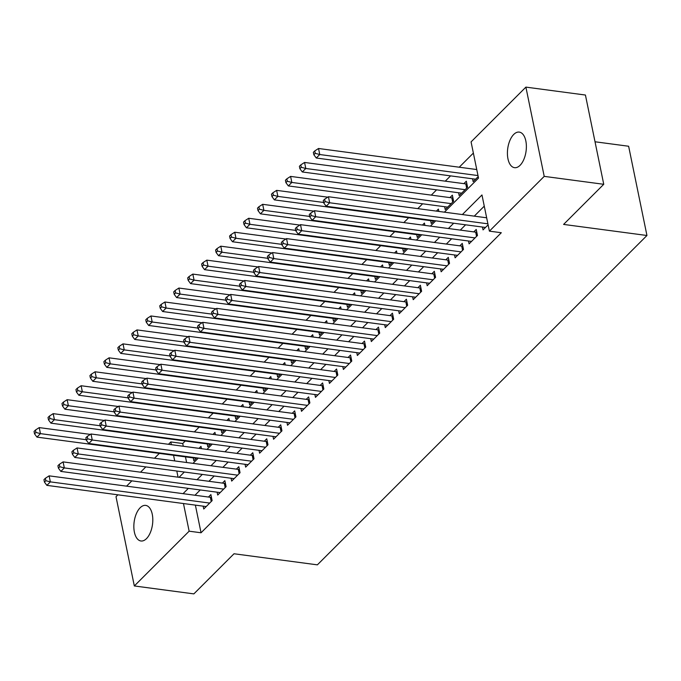 <?xml version="1.0" encoding="UTF-8"?>
<svg xmlns="http://www.w3.org/2000/svg" width="681" height="681" viewBox="0 0 681 681"><rect width="100%" height="100%" fill="white"/><g stroke="black" fill="none" stroke-linecap="round" stroke-linejoin="round"><path stroke-width="1.02" d="M520.063 165.33A17.953 9.262 97.6 0 1 514.53 167.679A17.953 9.262 97.6 0 1 507.422 153.915A17.953 9.262 97.6 0 1 513.729 134.446A17.953 9.262 97.6 0 1 519.262 132.097A17.953 9.262 97.6 0 1 526.37 145.853A17.953 9.262 97.6 0 1 520.063 165.33M146.492 538.628A17.953 9.262 97.6 0 1 140.958 540.986A17.953 9.262 97.6 0 1 133.851 527.222A17.953 9.262 97.6 0 1 140.158 507.754A17.953 9.262 97.6 0 1 145.691 505.396A17.953 9.262 97.6 0 1 152.799 519.16A17.953 9.262 97.6 0 1 146.492 538.628M595.024 141.776L628.631 146.245L646.95 235.498L317.372 564.847L234.017 553.764L193.864 593.883L134.327 585.958L116.008 496.704L117.898 494.815M126.572 486.149L131.867 480.863M140.541 472.197L145.836 466.902M154.502 458.236L159.345 453.401M168.471 444.284L170.82 441.935L171.382 444.667M185.215 441.033L182.729 443.518L170.82 441.935M473.372 153.08L459.232 167.211M450.558 175.877L445.263 181.172M436.598 189.837L431.303 195.124M422.629 203.789L417.785 208.624M408.668 217.741L403.824 222.585M394.699 231.702L389.855 236.537M380.73 245.654L375.895 250.497M366.77 259.614L361.926 264.449M352.801 273.566L347.957 278.401M338.84 287.518L333.996 292.362M324.871 301.479L320.027 306.314M310.911 315.431L306.067 320.266M296.942 329.383L292.098 334.226M282.973 343.343L278.137 348.178M269.012 357.295L264.168 362.139M255.043 371.256L250.199 376.091M241.083 385.208L236.239 390.043M227.113 399.16L222.27 404.003M213.153 413.12L208.309 417.955M199.184 427.072L194.34 431.916M444.395 212.166L478.505 178.081L471.073 141.895L525.894 87.117L544.213 176.37L489.401 231.148L481.969 194.962L462.365 214.558M544.213 176.37L603.749 184.296L585.43 95.042L525.894 87.117M482.471 227.054L483.05 229.897L488.107 224.849M468.502 241.006L469.09 243.849L477.466 235.481L476.232 229.446L473.78 231.889M454.533 254.958L455.121 257.81L463.497 249.433L462.263 243.406L459.82 245.841M440.573 268.918L441.152 271.762L449.537 263.385L448.294 257.358L445.851 259.801M426.604 282.87L427.191 285.714L435.568 277.346L434.333 271.31L431.89 273.753M412.643 296.831L413.222 299.674L421.607 291.298L420.364 285.271L417.921 287.714M398.674 310.783L399.262 313.626L407.638 305.258L406.404 299.223L403.961 301.666M384.714 324.735L385.293 327.587L393.678 319.21L392.435 313.175L389.992 315.618M370.745 338.695L371.332 341.539L379.709 333.162L378.474 327.135L376.023 329.578M356.776 352.647L357.363 355.491L365.74 347.123L364.505 341.087L362.062 343.53M342.815 366.608L343.394 369.451L351.779 361.075L350.536 355.048L348.093 357.491M328.846 380.56L329.434 383.403L337.81 375.027L336.576 369L334.133 371.443M314.886 394.512L315.465 397.363L323.85 388.987L322.607 382.952L320.164 385.395M300.917 408.472L301.504 411.315L309.881 402.939L308.646 396.912L306.203 399.355M286.956 422.424L287.535 425.267L295.92 416.9L294.677 410.864L292.234 413.307M272.987 436.376L273.575 439.228L281.951 430.852L280.717 424.825L278.265 427.259M259.018 450.337L259.606 453.18L267.982 444.804L266.748 438.777L264.305 441.22M245.058 464.289L245.645 467.132L254.022 458.764L252.779 452.729L250.336 455.172M231.089 478.249L231.676 481.092L240.052 472.716L238.818 466.689L236.375 469.132M217.128 492.201L217.707 495.044L226.092 486.677L224.849 480.641L222.406 483.084M201.457 448.668L200.98 446.353L198.988 448.345M215.426 434.716L214.949 432.401L212.957 434.384M229.386 420.764L228.91 418.44L226.918 420.432M243.355 406.804L242.879 404.488L240.887 406.48M257.324 392.852L256.848 390.528L254.856 392.52M271.285 378.891L270.808 376.576L268.816 378.568M285.254 364.939L284.777 362.624L282.785 364.616M299.214 350.987L298.738 348.663L296.746 350.655M313.183 337.027L312.707 334.711L310.715 336.703M327.144 323.075L326.667 320.751L324.675 322.743M341.113 309.123L340.636 306.799L338.644 308.791M355.082 295.162L354.605 292.847L352.613 294.839M369.042 281.21L368.566 278.887L366.574 280.878M383.011 267.25L382.535 264.935L380.543 266.926M396.972 253.298L396.495 250.974L394.503 252.966M410.941 239.346L410.464 237.022L408.472 239.014M424.901 225.385L424.425 223.07L422.433 225.062M438.87 211.433L438.394 209.11L436.402 211.101M444.633 206.718L445.221 209.561L453.597 201.184L452.363 195.158L449.911 197.601M458.602 192.757L459.181 195.609L467.566 187.232L466.323 181.206L463.88 183.64M182.729 443.518L183.291 446.259M185.47 456.874L186.628 462.51M193.259 457.913L193.838 460.756L196.741 457.862M207.22 443.952L207.807 446.804L210.701 443.91M221.189 430L221.776 432.844L224.67 429.949M235.158 416.048L235.737 418.892L238.631 415.997M249.118 402.088L249.706 404.931L252.6 402.045M263.087 388.136L263.666 390.979L266.56 388.085M277.048 374.175L277.635 377.027L280.529 374.133M291.017 360.223L291.596 363.067L294.498 360.172M304.977 346.271L305.565 349.115L308.459 346.22M318.946 332.311L319.534 335.163L322.428 332.268M332.907 318.359L333.494 321.202L336.388 318.308M346.876 304.407L347.463 307.25L350.357 304.356M360.845 290.446L361.424 293.29L364.318 290.395M374.805 276.495L375.393 279.338L378.287 276.443M388.774 262.534L389.353 265.386L392.247 262.491M402.735 248.582L403.322 251.425L406.216 248.531M416.704 234.63L417.291 237.473L420.186 234.579M430.664 220.67L431.252 223.513L434.146 220.627M472.563 178.805L473.15 181.648L478.198 176.6M195.379 505.123L201.048 532.772L501.31 232.732L489.401 231.148M484.268 206.147L474.274 216.141M465.6 224.807L460.305 230.093M451.631 238.759L446.336 244.053M437.67 252.719L432.375 258.005M423.701 266.671L418.406 271.966M409.741 280.632L404.446 285.918M395.772 294.584L390.477 299.87M381.803 308.536L376.516 313.83M367.842 322.496L362.547 327.782M353.873 336.448L348.578 341.743M339.913 350.409L334.618 355.695M325.944 364.361L320.649 369.647M311.983 378.313L306.688 383.607M298.014 392.273L292.719 397.559M284.045 406.225L278.759 411.511M270.085 420.177L264.79 425.472M256.116 434.137L250.821 439.424M242.155 448.089L236.86 453.384M228.186 462.05L222.891 467.336M214.226 476.002L208.931 481.288M200.257 489.954L194.962 495.249M203.159 506.153L203.747 509.005L212.123 500.629L210.889 494.602L208.446 497.036M603.749 184.296L563.596 224.415L646.95 235.498M201.048 532.772L189.139 531.189L134.327 585.958M183.47 503.54L189.139 531.189M453.691 223.223L448.396 228.51M439.722 237.175L434.435 242.47M425.761 251.136L420.466 256.422M411.792 265.088L406.497 270.374M397.832 279.04L392.537 284.335M383.863 293L378.568 298.287M369.902 306.952L364.607 312.247M355.933 320.913L350.638 326.199M341.964 334.865L336.678 340.151M328.004 348.817L322.709 354.111M314.035 362.777L308.748 368.063M300.074 376.729L294.779 382.024M286.105 390.69L280.81 395.976M272.145 404.642L266.85 409.928M258.176 418.594L252.881 423.888M244.215 432.554L238.92 437.84M230.246 446.506L224.951 451.801M216.277 460.467L210.991 465.753M202.317 474.419L197.022 479.705M188.348 488.371L183.053 493.665M179.052 477.321L184.347 472.027M193.012 463.361L198.307 458.075M206.981 449.409L212.276 444.114M220.942 435.448L226.237 430.162M234.911 421.496L240.206 416.21M248.88 407.544L254.166 402.25M262.84 393.584L268.135 388.298M276.809 379.632L282.104 374.337M290.77 365.671L296.065 360.385M304.739 351.719L310.034 346.433M318.699 337.767L323.994 332.473M332.668 323.807L337.963 318.521M346.638 309.855L351.924 304.56M360.598 295.894L365.893 290.608M374.567 281.943L379.862 276.656M388.528 267.991L393.822 262.696M402.497 254.03L407.791 248.744M416.457 240.078L421.752 234.783M430.426 226.118L435.721 220.831M173.561 455.291L174.719 460.926M176.796 471.022L178.056 477.185M211.221 501.531L210.344 497.292L49.126 475.849L50.36 481.876L209.68 503.072M45.848 480.701L45.346 478.292L43.95 479.688L44.452 482.097L45.848 480.701L50.36 481.876L46.87 485.366L206.19 506.562M210.344 497.292A2.801 1.345 168.4 0 0 211.34 497.309L211.442 497.3M49.126 475.849L45.346 478.292M44.452 482.097L46.87 485.366M90.36 434.401L39.217 427.6L40.46 433.635L36.961 437.117L196.29 458.313M86.24 439.722L40.46 433.635L35.94 432.461L35.446 430.043L34.05 431.439L34.544 433.857L35.94 432.461M36.961 437.117L34.544 433.857M35.446 430.043L39.217 427.6M225.181 487.579L224.313 483.34L63.086 461.888L64.329 467.924L223.649 489.111M59.809 466.749L59.315 464.331L57.919 465.727L58.413 468.145L59.809 466.749L64.329 467.924L60.83 471.414L220.15 492.601M224.313 483.34A2.801 1.345 168.4 0 0 225.3 483.357L225.402 483.348M63.086 461.888L59.315 464.331M58.413 468.145L60.83 471.414M239.15 473.627L238.282 469.379L77.055 447.936L78.289 453.963L237.609 475.159M73.778 452.788L73.284 450.379L71.888 451.775L72.382 454.184L73.778 452.788L78.289 453.963L74.799 457.453L234.119 478.649M238.282 469.379A2.801 1.345 168.4 0 0 239.269 469.396L239.371 469.388M77.055 447.936L73.284 450.379M72.382 454.184L74.799 457.453M253.111 459.666L252.242 455.427L91.016 433.984L92.258 440.011L251.578 461.207M87.738 438.836L87.245 436.427L85.849 437.823L86.342 440.232L87.738 438.836L92.258 440.011L88.768 443.501L248.088 464.697M252.242 455.427A2.801 1.345 168.4 0 0 253.23 455.444L253.341 455.436M91.016 433.984L87.245 436.427M86.342 440.232L88.768 443.501M267.08 445.714L266.211 441.475L104.985 420.024L106.219 426.059L265.539 447.247M101.707 424.884L101.214 422.467L99.818 423.863L100.311 426.28L101.707 424.884L106.219 426.059L102.729 429.549L262.049 450.737M266.211 441.475A2.801 1.345 168.4 0 0 267.199 441.492L267.301 441.484M104.985 420.024L101.214 422.467M100.311 426.28L102.729 429.549M104.329 420.449L53.186 413.648L54.42 419.675L50.93 423.165L210.25 444.361M100.209 425.77L54.42 419.675L49.909 418.5L49.415 416.091L48.019 417.487L48.513 419.896L49.909 418.5M50.93 423.165L48.513 419.896M49.415 416.091L53.186 413.648M118.298 406.497L67.147 399.687L68.389 405.723L64.899 409.213L224.219 430.401M114.17 411.809L68.389 405.723L63.869 404.548L63.376 402.139L61.98 403.527L62.473 405.944L63.869 404.548M64.899 409.213L62.473 405.944M63.376 402.139L67.147 399.687M132.259 392.537L81.116 385.735L82.35 391.762L78.86 395.252L238.18 416.449M128.139 397.857L82.35 391.762L77.838 390.588L77.345 388.179L75.949 389.575L76.442 391.984L77.838 390.588M78.86 395.252L76.442 391.984M77.345 388.179L81.116 385.735M146.228 378.585L95.076 371.783L96.319 377.81L92.829 381.3L252.149 402.497M142.099 383.905L96.319 377.81L91.807 376.636L91.305 374.227L89.909 375.623L90.403 378.032L91.807 376.636M92.829 381.3L90.403 378.032M91.305 374.227L95.076 371.783M281.049 431.754L280.172 427.515L118.945 406.072L120.188 412.099L279.508 433.295M115.668 410.924L115.174 408.515L113.778 409.911L114.272 412.32L115.668 410.924L120.188 412.099L116.698 415.589L276.018 436.785M280.172 427.515A2.801 1.345 168.4 0 0 281.168 427.532L281.27 427.523M118.945 406.072L115.174 408.515M114.272 412.32L116.698 415.589M160.188 364.624L109.045 357.823L110.279 363.858L106.789 367.348L266.109 388.536M156.068 369.945L110.279 363.858L105.768 362.684L105.274 360.266L103.878 361.662L104.372 364.08L105.768 362.684M106.789 367.348L104.372 364.08M105.274 360.266L109.045 357.823M295.009 417.802L294.141 413.563L132.914 392.111L134.148 398.147L293.468 419.343M129.637 396.972L129.143 394.563L127.747 395.95L128.241 398.368L129.637 396.972L134.148 398.147L130.658 401.637L289.978 422.824M294.141 413.563A2.801 1.345 168.4 0 0 295.128 413.58L295.231 413.571M132.914 392.111L129.143 394.563M128.241 398.368L130.658 401.637M174.157 350.672L123.014 343.871L124.248 349.898L120.758 353.388L280.078 374.584M170.029 355.993L124.248 349.898L119.737 348.723L119.235 346.314L117.839 347.71L118.341 350.119L119.737 348.723M120.758 353.388L118.341 350.119M119.235 346.314L123.014 343.871M308.978 403.85L308.101 399.602L146.883 378.159L148.117 384.186L307.437 405.382M143.606 383.02L143.104 380.602L141.708 381.998L142.21 384.407L143.606 383.02L148.117 384.186L144.627 387.676L303.947 408.872M308.101 399.602A2.801 1.345 168.4 0 0 309.097 399.628L309.2 399.619M146.883 378.159L143.104 380.602M142.21 384.407L144.627 387.676M188.118 336.72L136.975 329.91L138.217 335.946L134.719 339.436L294.039 360.624M183.998 342.032L138.217 335.946L133.697 334.771L133.204 332.362L131.808 333.75L132.301 336.167L133.697 334.771M134.719 339.436L132.301 336.167M133.204 332.362L136.975 329.91M322.939 389.89L322.07 385.65L160.844 364.207L162.087 370.234L321.406 391.43M157.566 369.059L157.073 366.65L155.677 368.046L156.17 370.455L157.566 369.059L162.087 370.234L158.588 373.724L317.908 394.92M322.07 385.65A2.801 1.345 168.4 0 0 323.058 385.667L323.16 385.659M160.844 364.207L157.073 366.65M156.17 370.455L158.588 373.724M202.087 322.76L150.944 315.958L152.178 321.994L148.688 325.475L308.008 346.672M197.967 328.08L152.178 321.994L147.666 320.819L147.173 318.402L145.777 319.798L146.27 322.207L147.666 320.819M148.688 325.475L146.27 322.207M147.173 318.402L150.944 315.958M336.908 375.938L336.039 371.698L174.813 350.247L176.047 356.282L335.367 377.47M171.535 355.107L171.042 352.69L169.646 354.086L170.139 356.503L171.535 355.107L176.047 356.282L172.557 359.772L331.877 380.96M336.039 371.698A2.801 1.345 168.4 0 0 337.027 371.715L337.129 371.707M174.813 350.247L171.042 352.69M170.139 356.503L172.557 359.772M216.056 308.808L164.904 302.006L166.147 308.033L162.657 311.523L321.977 332.72M211.927 314.128L166.147 308.033L161.627 306.859L161.133 304.45L159.737 305.846L160.231 308.255L161.627 306.859M162.657 311.523L160.231 308.255M161.133 304.45L164.904 302.006M350.868 361.977L350 357.738L188.773 336.295L190.016 342.322L349.336 363.518M185.496 341.147L185.002 338.738L183.606 340.134L184.1 342.543L185.496 341.147L190.016 342.322L186.526 345.812L345.846 367.008M350 357.738A2.801 1.345 168.4 0 0 350.987 357.755L351.098 357.746M188.773 336.295L185.002 338.738M184.1 342.543L186.526 345.812M230.016 294.856L178.873 288.046L180.107 294.081L176.617 297.571L335.937 318.759M225.896 300.168L180.107 294.081L175.596 292.907L175.102 290.489L173.706 291.885L174.2 294.303L175.596 292.907M176.617 297.571L174.2 294.303M175.102 290.489L178.873 288.046M364.837 348.025L363.969 343.786L202.742 322.334L203.977 328.37L363.296 349.566M199.465 327.195L198.971 324.786L197.575 326.182L198.069 328.591L199.465 327.195L203.977 328.37L200.486 331.86L359.806 353.047M363.969 343.786A2.801 1.345 168.4 0 0 364.956 343.803L365.059 343.794M202.742 322.334L198.971 324.786M198.069 328.591L200.486 331.86M243.985 280.895L192.834 274.094L194.076 280.121L190.586 283.611L349.906 304.807M239.857 286.216L194.076 280.121L189.556 278.946L189.063 276.537L187.667 277.933L188.16 280.342L189.556 278.946M190.586 283.611L188.16 280.342M189.063 276.537L192.834 274.094M378.806 334.073L377.929 329.834L216.703 308.382L217.946 314.418L377.265 335.605M213.425 313.243L212.932 310.825L211.536 312.221L212.029 314.639L213.425 313.243L217.946 314.418L214.455 317.899L373.775 339.095M377.929 329.834A2.801 1.345 168.4 0 0 378.925 329.851L379.028 329.842M216.703 308.382L212.932 310.825M212.029 314.639L214.455 317.899M257.946 266.943L206.803 260.142L208.037 266.169L204.547 269.659L363.867 290.847M253.826 272.255L208.037 266.169L203.525 264.994L203.032 262.585L201.636 263.981L202.129 266.39L203.525 264.994M204.547 269.659L202.129 266.39M203.032 262.585L206.803 260.142M392.767 320.113L391.898 315.873L230.672 294.43L231.906 300.457L391.226 321.653M227.394 299.282L226.901 296.873L225.505 298.269L225.998 300.679L227.394 299.282L231.906 300.457L228.416 303.947L387.736 325.143M391.898 315.873A2.801 1.345 168.4 0 0 392.886 315.89L392.988 315.882M230.672 294.43L226.901 296.873M225.998 300.679L228.416 303.947M271.915 252.983L220.772 246.181L222.006 252.217L218.516 255.698L377.836 276.895M267.786 258.303L222.006 252.217L217.494 251.042L216.992 248.625L215.596 250.021L216.098 252.438L217.494 251.042M218.516 255.698L216.098 252.438M216.992 248.625L220.772 246.181M406.736 306.161L405.859 301.921L244.641 280.47L245.875 286.505L405.195 307.693M241.363 285.33L240.861 282.913L239.465 284.309L239.967 286.727L241.363 285.33L245.875 286.505L242.385 289.995L401.705 311.183M405.859 301.921A2.801 1.345 168.4 0 0 406.855 301.938L406.957 301.93M244.641 280.47L240.861 282.913M239.967 286.727L242.385 289.995M285.875 239.031L234.732 232.23L235.975 238.256L232.476 241.746L391.796 262.943M281.755 244.351L235.975 238.256L231.455 237.082L230.961 234.673L229.565 236.069L230.059 238.478L231.455 237.082M232.476 241.746L230.059 238.478M230.961 234.673L234.732 232.23M420.696 292.209L419.828 287.961L258.601 266.518L259.844 272.545L419.164 293.741M255.324 271.37L254.83 268.961L253.434 270.357L253.928 272.766L255.324 271.37L259.844 272.545L256.345 276.035L415.665 297.231M419.828 287.961A2.801 1.345 168.4 0 0 420.815 287.978L420.918 287.969M258.601 266.518L254.83 268.961M253.928 272.766L256.345 276.035M299.844 225.079L248.701 218.269L249.936 224.304L246.445 227.794L405.765 248.982M295.716 230.391L249.936 224.304L245.424 223.13L244.93 220.712L243.534 222.108L244.028 224.526L245.424 223.13M246.445 227.794L244.028 224.526M244.93 220.712L248.701 218.269M434.665 278.248L433.797 274.009L272.57 252.566L273.805 258.593L433.125 279.789M269.293 257.418L268.799 255.009L267.395 256.405L267.897 258.814L269.293 257.418L273.805 258.593L270.314 262.083L429.634 283.27M433.797 274.009A2.801 1.345 168.4 0 0 434.784 274.026L434.887 274.017M272.57 252.566L268.799 255.009M267.897 258.814L270.314 262.083M313.805 211.119L262.662 204.317L263.905 210.344L260.414 213.834L419.734 235.03M309.685 216.439L263.905 210.344L259.384 209.169L258.891 206.76L257.495 208.156L257.988 210.565L259.384 209.169M260.414 213.834L257.988 210.565M258.891 206.76L262.662 204.317M448.626 264.296L447.757 260.057L286.531 238.605L287.774 244.641L447.094 265.828M283.253 243.466L282.76 241.048L281.364 242.445L281.857 244.862L283.253 243.466L287.774 244.641L284.283 248.122L443.603 269.318M447.757 260.057A2.801 1.345 168.4 0 0 448.745 260.074L448.856 260.065M286.531 238.605L282.76 241.048M281.857 244.862L284.283 248.122M327.774 197.167L276.631 190.365L277.865 196.392L274.375 199.882L433.695 221.078M323.654 202.478L277.865 196.392L273.353 195.217L272.86 192.808L271.464 194.204L271.957 196.613L273.353 195.217M274.375 199.882L271.957 196.613M272.86 192.808L276.631 190.365M462.595 250.336L461.727 246.096L300.5 224.653L301.734 230.68L461.054 251.876M297.222 229.506L296.729 227.096L295.333 228.493L295.826 230.902L297.222 229.506L301.734 230.68L298.244 234.17L457.564 255.366M461.727 246.096A2.801 1.345 168.4 0 0 462.714 246.113L462.816 246.105M300.5 224.653L296.729 227.096M295.826 230.902L298.244 234.17M452.916 197.865L452.814 197.873A2.801 1.345 -11.6 0 1 451.818 197.856L290.591 176.405L291.834 182.44L288.344 185.922L447.664 207.118M451.154 203.628L291.834 182.44L287.314 181.265L286.82 178.848L285.424 180.244L285.918 182.661L287.314 181.265M288.344 185.922L285.918 182.661M286.82 178.848L290.591 176.405M476.555 236.384L475.687 232.144L314.46 210.693L315.703 216.728L475.023 237.916M311.183 215.554L310.689 213.136L309.293 214.532L309.787 216.95L311.183 215.554L315.703 216.728L312.213 220.218L471.533 241.406M475.687 232.144A2.801 1.345 168.4 0 0 476.683 232.161L476.785 232.153M314.46 210.693L310.689 213.136M309.787 216.95L312.213 220.218M466.877 183.904L466.774 183.913A2.801 1.345 -11.6 0 1 465.787 183.896L304.56 162.453L305.795 168.479L302.304 171.97L461.624 193.166M465.114 189.676L305.795 168.479L301.283 167.305L300.789 164.896L299.393 166.292L299.887 168.701L301.283 167.305M302.304 171.97L299.887 168.701M300.789 164.896L304.56 162.453M486.66 217.792L328.429 196.741L329.664 202.768L487.894 223.819M325.152 201.593L324.658 199.184L323.262 200.58L323.756 202.989L325.152 201.593L329.664 202.768L326.173 206.258L485.493 227.454M328.429 196.741L324.658 199.184M323.756 202.989L326.173 206.258M476.751 169.543L318.529 148.492L319.764 154.527L316.273 158.018L475.593 179.205M477.994 175.57L319.764 154.527L315.252 153.353L314.75 150.935L313.354 152.331L313.856 154.749L315.252 153.353M316.273 158.018L313.856 154.749M314.75 150.935L318.529 148.492M212.038 500.714L211.34 497.309M225.998 486.762L225.3 483.357M239.967 472.81L239.269 469.396M253.936 458.849L253.23 455.444M267.897 444.897L267.199 441.492M281.866 430.937L281.168 427.532M295.826 416.985L295.128 413.58M309.795 403.033L309.097 399.628M323.756 389.072L323.058 385.667M337.725 375.12L337.027 371.715M351.694 361.16L350.987 357.755M365.654 347.208L364.956 343.803M379.623 333.256L378.925 329.851M393.584 319.295L392.886 315.89M407.553 305.343L406.855 301.938M421.513 291.383L420.815 287.978M435.482 277.431L434.784 274.026M449.451 263.479L448.745 260.074M463.412 249.518L462.714 246.113M452.814 197.873L453.512 201.278M451.818 197.856L452.695 202.095M477.381 235.566L476.683 232.161M466.774 183.913L467.472 187.318M465.787 183.896L466.655 188.135"/></g></svg>
